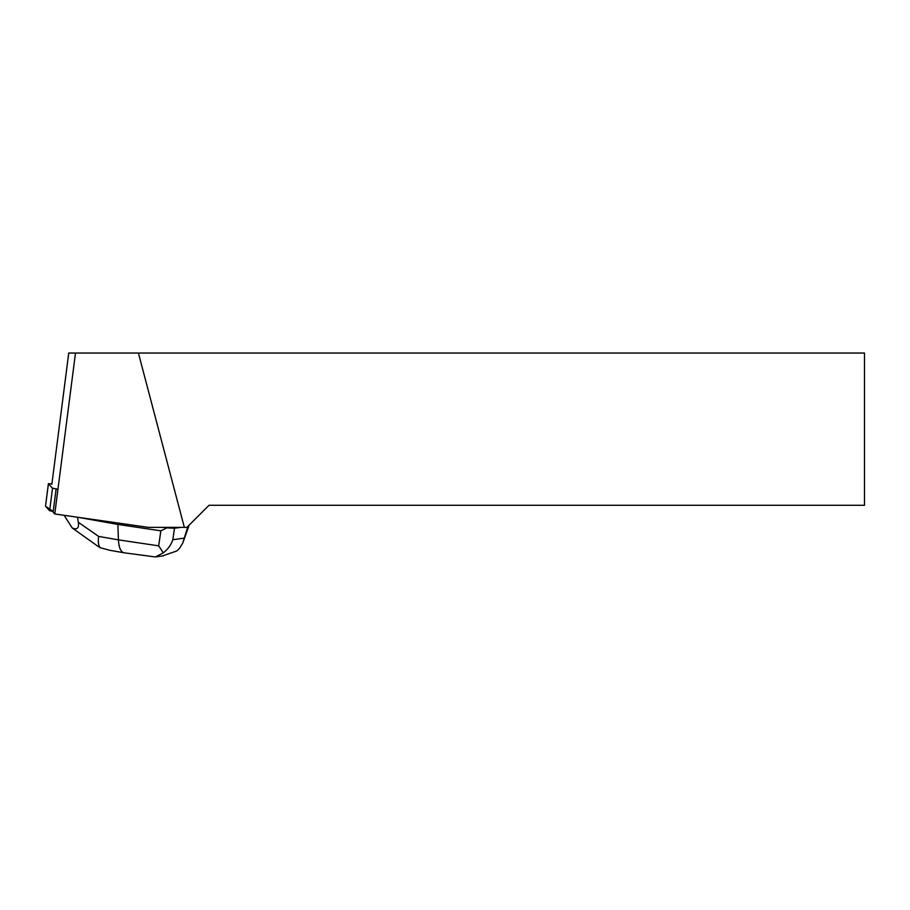 <?xml version="1.0" encoding="UTF-8"?>
<svg xmlns="http://www.w3.org/2000/svg" width="910" height="910" viewBox="0 0 910 910"><rect width="100%" height="100%" fill="white"/><g stroke="black" fill="none" stroke-linecap="round" stroke-linejoin="round"><path stroke-width="1.36" d="M51.904 483.858L48.401 483.688L52.53 488.226L57.216 489.079M48.412 483.722L45.511 506.233L53.224 511.465L49.629 510.749L45.5 506.21L48.401 483.688M138.411 353.046L864.5 353.046L864.5 505.277L209.027 505.277L186.948 527.356L184.332 527.356L138.411 353.046L75.496 353.046L54.771 513.968L148.273 527.356L184.332 527.356M54.771 513.968L53.133 512.171L56.124 488.966M51.859 484.279L68.75 353.046L75.496 353.046M180.874 527.356L174.481 528.244L172.832 539.721C171 545.01 167.827 549.39 163.311 552.848L155.314 556.954L123.976 552.768C120.689 551.847 118.846 547.547 118.425 539.857L158.693 545.852L160.843 530.826L166.928 527.88L163.413 527.356M160.843 530.826L117.879 524.433L118.061 523.034M162.469 555.93L176.802 550.96L179.486 548.377L182.739 543.099L187.938 526.367M97.677 546.125L100.214 547.729C98.439 545.556 97.916 541.78 98.633 536.411L118.425 539.857L117.879 524.433L77.566 517.233M166.928 527.88L174.481 528.244M64.109 515.31L72.208 527.959C77.134 530.064 79.181 528.175 78.328 522.283L98.633 536.411M75.769 516.982L77.543 517.415L78.328 522.283M158.693 545.852L163.311 552.848M100.214 547.729L110.076 550.345M72.208 527.959L97.711 546.148M49.629 510.749L52.53 488.226M172.832 539.721L184.15 538.14M188.791 526.23L183.149 542.03M163.709 555.76L155.314 556.931M123.976 552.768L109.905 550.322"/></g></svg>
